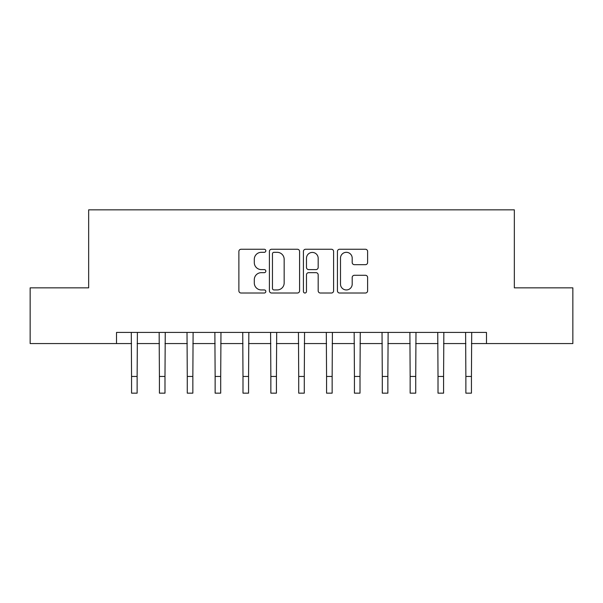 <?xml version="1.0" encoding="UTF-8"?>
<svg xmlns="http://www.w3.org/2000/svg" width="603" height="603" viewBox="0 0 603 603"><rect width="100%" height="100%" fill="white"/><g stroke="black" fill="none" stroke-linecap="round" stroke-linejoin="round"><path stroke-width="0.9" d="M265.84 250.788A1.53 1.53 0 0 0 264.31 249.258L241.064 249.258A2.186 2.186 0 0 0 238.878 251.443L238.878 290.819A2.186 2.186 0 0 0 241.064 293.013L264.31 293.013A1.53 1.53 0 0 0 265.84 291.475A1.53 1.53 0 0 0 264.31 289.945L261.303 289.945A7.002 7.002 0 0 1 254.3 282.95L254.3 279.664A7.002 7.002 0 0 1 261.303 272.662L264.31 272.662A1.53 1.53 0 0 0 265.84 271.131A1.53 1.53 0 0 0 264.31 269.601L261.303 269.601A7.002 7.002 0 0 1 254.3 262.599L254.3 259.32A7.002 7.002 0 0 1 261.303 252.318L264.31 252.318A1.53 1.53 0 0 0 265.84 250.788M365.433 264.679A2.186 2.186 0 0 0 367.619 262.493L367.619 251.443A2.186 2.186 0 0 0 365.433 249.258L339.617 249.258A2.186 2.186 0 0 0 337.431 251.443L337.431 290.819A2.186 2.186 0 0 0 339.617 293.013L365.433 293.013A2.186 2.186 0 0 0 367.619 290.819L367.619 277.478A2.186 2.186 0 0 0 365.433 275.292L354.383 275.292A2.186 2.186 0 0 0 352.197 277.478L352.197 284.096A5.849 5.849 0 0 1 346.348 289.945A5.849 5.849 0 0 1 340.491 284.096L340.491 258.174A5.849 5.849 0 0 1 346.348 252.318A5.849 5.849 0 0 1 352.197 258.174L352.197 262.493A2.186 2.186 0 0 0 354.383 264.679L365.433 264.679M116.515 343.567L30.15 343.567L30.15 287.85L88.656 287.85L88.656 209.844L514.344 209.844L514.344 287.85L572.85 287.85L572.85 343.567L486.485 343.567L486.485 332.426L116.515 332.426L116.515 343.567L131.56 343.567M299.585 251.443A2.186 2.186 0 0 0 297.4 249.258L271.584 249.258A2.186 2.186 0 0 0 269.398 251.443L269.398 290.819A2.186 2.186 0 0 0 271.584 293.013L297.4 293.013A2.186 2.186 0 0 0 299.585 290.819L299.585 251.443M305.6 249.258L331.416 249.258A2.186 2.186 0 0 1 333.602 251.443L333.602 290.819A2.186 2.186 0 0 1 331.416 293.013L320.366 293.013A2.186 2.186 0 0 1 318.18 290.819L318.18 274.855A2.186 2.186 0 0 0 315.995 272.662L308.668 272.662A2.186 2.186 0 0 0 306.475 274.855L306.475 291.475A1.53 1.53 0 0 1 304.945 293.013A1.53 1.53 0 0 1 303.415 291.475L303.415 251.443A2.186 2.186 0 0 1 305.6 249.258M137.13 343.567L159.418 343.567M164.988 343.567L187.277 343.567M192.847 343.567L215.135 343.567M220.706 343.567L242.994 343.567M248.564 343.567L270.853 343.567M276.43 343.567L298.711 343.567M304.289 343.567L326.57 343.567M332.147 343.567L354.436 343.567M360.006 343.567L382.294 343.567M387.865 343.567L410.153 343.567M415.723 343.567L438.012 343.567M443.582 343.567L465.87 343.567M471.44 343.567L486.485 343.567M273.988 252.318A1.53 1.53 0 0 0 272.458 253.848L272.458 288.415A1.53 1.53 0 0 0 273.988 289.945L277.161 289.945A7.002 7.002 0 0 0 284.164 282.95L284.164 259.32A7.002 7.002 0 0 0 277.161 252.318L273.988 252.318M318.18 258.28A5.849 5.849 0 0 0 312.331 252.431A5.849 5.849 0 0 0 306.475 258.28L306.475 267.415A2.186 2.186 0 0 0 308.668 269.601L315.995 269.601A2.186 2.186 0 0 0 318.18 267.415L318.18 258.28M131.296 332.426L131.56 376.445L137.13 376.445L137.394 332.426M131.56 376.445L131.56 393.156L137.13 393.156L137.13 376.445M159.154 332.426L159.418 376.445L164.988 376.445L165.252 332.426M159.418 376.445L159.418 393.156L164.988 393.156L164.988 376.445M187.013 332.426L187.277 376.445L192.847 376.445L193.111 332.426M187.277 376.445L187.277 393.156L192.847 393.156L192.847 376.445M214.872 332.426L215.135 376.445L220.706 376.445L220.969 332.426M215.135 376.445L215.135 393.156L220.706 393.156L220.706 376.445M242.73 332.426L242.994 376.445L248.564 376.445L248.835 332.426M242.994 376.445L242.994 393.156L248.564 393.156L248.564 376.445M270.589 332.426L270.853 376.445L276.43 376.445L276.694 332.426M270.853 376.445L270.853 393.156L276.43 393.156L276.43 376.445M298.447 332.426L298.711 376.445L304.289 376.445L304.553 332.426M298.711 376.445L298.711 393.156L304.289 393.156L304.289 376.445M326.306 332.426L326.57 376.445L332.147 376.445L332.411 332.426M326.57 376.445L326.57 393.156L332.147 393.156L332.147 376.445M354.165 332.426L354.436 376.445L360.006 376.445L360.27 332.426M354.436 376.445L354.436 393.156L360.006 393.156L360.006 376.445M382.031 332.426L382.294 376.445L387.865 376.445L388.128 332.426M382.294 376.445L382.294 393.156L387.865 393.156L387.865 376.445M409.889 332.426L410.153 376.445L415.723 376.445L415.987 332.426M410.153 376.445L410.153 393.156L415.723 393.156L415.723 376.445M437.748 332.426L438.012 376.445L443.582 376.445L443.846 332.426M438.012 376.445L438.012 393.156L443.582 393.156L443.582 376.445M465.606 332.426L465.87 376.445L471.44 376.445L471.704 332.426M465.87 376.445L465.87 393.156L471.44 393.156L471.44 376.445"/></g></svg>
